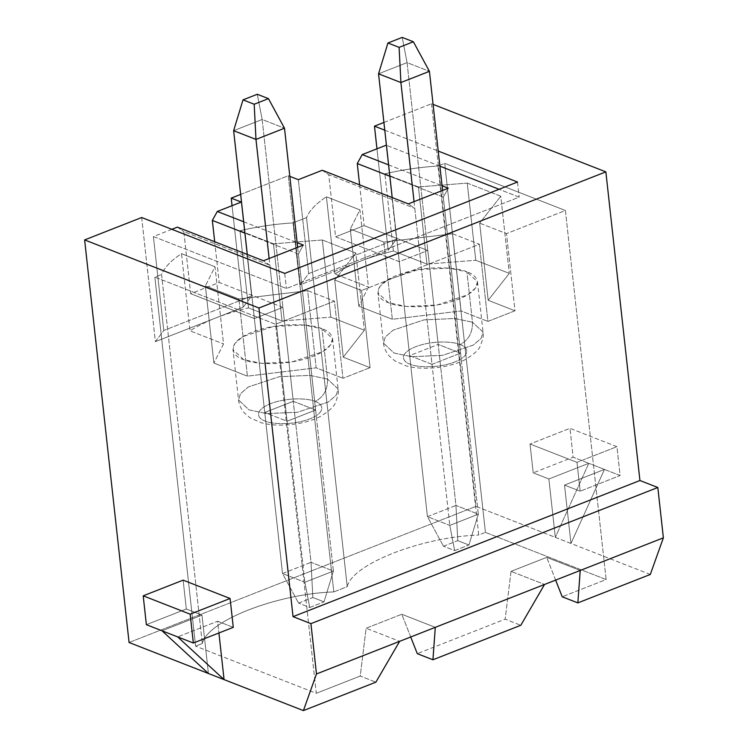 <?xml version="1.0" encoding="UTF-8"?>
<svg xmlns="http://www.w3.org/2000/svg" width="748" height="748" viewBox="0 0 748 748"><rect width="100%" height="100%" fill="white"/><g stroke="black" fill="none" stroke-linecap="round" stroke-linejoin="round"><path stroke-width="0.56" stroke-dasharray="3.74 2.81" d="M650.311 574.455L570.958 543.469L564.516 485.087L580.177 491.202L576.989 462.358L530.023 444.013L533.212 472.858L548.873 478.982L555.315 537.354L475.971 506.359L431.521 103.766L433.073 104.374L431.521 103.766L475.971 506.359L650.311 574.455M511.034 571.36L505.143 619.176L417.281 653.659L505.143 619.176L520.795 625.291L505.143 619.176L511.034 571.36L544.553 584.459L511.034 571.36L546.685 557.372L511.034 571.36M410.717 636.987L401.769 614.248L366.109 628.236L360.227 676.052L316.292 693.293L275.554 324.249L334.459 301.135L342.977 378.292L370.082 367.661L361.565 290.495L479.384 244.259L487.902 321.416L514.998 310.785L506.48 233.619L565.395 210.497L606.132 579.541L562.206 596.782L606.132 579.541L485.443 532.398L478.72 535.035L437.973 166L444.695 163.354L565.395 210.497L506.48 233.619L479.664 223.147L500.777 196.21L467.248 183.11L418.422 186.935L384.893 173.845C402.041 169.796 419.74 167.187 437.973 166C419.74 167.187 402.041 169.796 384.893 173.845L393.411 251.01C369.222 256.826 349.727 264.474 334.936 273.955L326.418 196.799L359.938 209.889L350.279 229.01L383.808 242.109L452.559 233.778L479.384 244.259L361.565 290.495L334.739 280.023L355.852 253.086L322.323 239.986L273.506 243.811L239.977 230.721C257.125 226.672 274.815 224.063 293.048 222.867L306.502 217.593C309.494 210.45 316.133 203.521 326.418 196.799C316.133 203.521 309.494 210.45 306.502 217.593L347.24 586.638C352.065 564.179 421.358 536.98 478.72 535.035C421.358 536.98 352.065 564.179 347.24 586.638L333.795 591.911C276.442 593.856 207.149 621.055 202.325 643.514L195.593 646.15L316.292 693.293L360.227 676.052L375.87 682.167L360.227 676.052L366.109 628.236L399.638 641.335L366.109 628.236L401.769 614.248L410.717 636.987M555.642 580.111L546.685 557.372L555.642 580.111M129.077 642.504L475.971 506.359L129.077 642.504M315.619 410.035L298.396 254.03L244.942 233.152L298.396 254.03L315.619 410.035L287.092 421.227L269.869 265.222L263.418 260.753L269.869 265.222L287.092 421.227L264.736 412.494L254.367 318.564L190.665 293.684L183.812 231.609L269.869 265.222L183.812 231.609L190.665 293.684L219.192 282.482L282.894 307.363L293.263 401.302L315.619 410.035L293.263 401.302L282.894 307.363L254.367 318.564L264.736 412.494L293.263 401.302L264.736 412.494L287.092 421.227L315.619 410.035M214.695 241.726L219.192 282.482L214.695 241.726M303.361 245.082L298.396 254.03L303.361 245.082M202.325 643.514C207.149 621.055 276.442 593.856 333.795 591.911L293.048 222.867C274.815 224.063 257.125 226.672 239.977 230.721L248.495 307.877C224.307 313.692 204.812 321.35 190.011 330.831L181.493 253.666C171.208 260.398 164.569 267.326 161.577 274.469L202.325 643.514L161.577 274.469C164.569 267.326 171.208 260.398 181.493 253.666L215.022 266.765L205.363 285.886L238.893 298.985L307.643 290.654L334.459 301.135L275.554 324.249L154.855 277.106L161.577 274.469L154.855 277.106L275.554 324.249L316.292 693.293L195.593 646.15L154.855 277.106L195.593 646.15L202.325 643.514M141.681 217.518L155.388 341.649L243.25 307.166L232.048 205.681L243.25 307.166L251.646 296.002L163.775 330.485L155.388 341.649L141.681 217.518M240.66 194.424L288.27 175.743L300.303 284.782L388.175 250.29L376.964 148.805L388.175 250.29L396.562 239.126L386.192 145.187L396.562 239.126L308.7 273.609L300.303 284.782L288.27 175.743L240.66 194.424M383.92 122.457L431.521 103.766L383.92 122.457M384.771 130.189L438.225 151.068L384.771 130.189M233.283 627.348L217.621 621.233L218.921 632.986L217.621 621.233L177.678 636.903L217.621 621.233L233.283 627.348M208.421 673.499L201.979 615.118L186.317 609.003L183.129 580.149L186.317 609.003L201.979 615.118L208.421 673.499M333.795 591.911L347.24 586.638L306.502 217.593L293.048 222.867L333.795 591.911M239.977 230.721L273.506 243.811L282.024 320.976L248.495 307.877L239.977 230.721M273.506 243.811L322.323 239.986L330.84 317.152L282.024 320.976L273.506 243.811M322.323 239.986L355.852 253.086L364.37 330.242L330.84 317.152L322.323 239.986M355.852 253.086L334.739 280.023L343.257 357.179L364.37 330.242L355.852 253.086M343.257 357.179L334.739 280.023L361.565 290.495L370.082 367.661L343.257 357.179L370.082 367.661L342.977 378.292L334.459 301.135L307.643 290.654L316.161 367.82L342.977 378.292L316.161 367.82L307.643 290.654L238.893 298.985L247.41 376.151L316.161 367.82L247.41 376.151L238.893 298.985L205.363 285.886L213.881 363.051L247.41 376.151L213.881 363.051L205.363 285.886L215.022 266.765L223.54 343.93L213.881 363.051L223.54 343.93L215.022 266.765L181.493 253.666L190.011 330.831L223.54 343.93L190.011 330.831C204.812 321.35 224.307 313.692 248.495 307.877L282.024 320.976L330.84 317.152L364.37 330.242L343.257 357.179M321.995 328.774C314.581 324.641 281.491 320.929 252.039 332.159C223.428 343.725 232.983 356.665 243.549 359.564C250.963 363.687 284.053 367.399 313.506 356.17C342.116 344.613 332.561 331.663 321.995 328.774L332.561 338.666L330.663 344.875L322.781 351.672L292.019 361.901L261.183 363.285L243.549 359.564L232.983 349.662L234.881 343.463L242.763 336.665L273.525 326.427L304.352 325.053L321.995 328.774L327.549 379.096L309.915 375.374L279.079 376.749L248.317 386.987L240.435 393.785L238.537 399.984L249.103 409.885L266.746 413.607L297.582 412.232L328.335 401.994L336.217 395.196L338.115 388.997L327.549 379.096L321.995 328.774M315.142 401.47C321.864 403.312 327.942 411.55 309.737 418.908C290.991 426.051 269.935 423.686 265.213 421.059C258.49 419.217 252.413 410.979 270.617 403.63C289.364 396.477 310.42 398.843 315.142 401.47C310.42 398.843 289.364 396.477 270.617 403.63C252.413 410.979 258.49 419.217 265.213 421.059C269.935 423.686 290.991 426.051 309.737 418.908C327.942 411.55 321.864 403.312 315.142 401.47C323.622 397.029 327.764 389.568 327.549 379.096L338.115 388.997L336.217 395.196L328.335 401.994L297.582 412.232L266.746 413.607L249.103 409.885L238.537 399.984L240.435 393.785L248.317 386.987L279.079 376.749L309.915 375.374L327.549 379.096C327.764 389.568 323.622 397.029 315.142 401.47M388.605 164.897L442.059 185.775L388.605 164.897M289.822 176.35L288.27 175.743L289.822 176.35M243.68 221.773L297.143 242.651L243.68 221.773M171.853 229.309L153.405 236.546L286.4 288.494L519.177 197.135L499.066 189.272L519.177 197.135L286.4 288.494L153.405 236.546L163.775 330.485L153.405 236.546L171.853 229.309M439.899 166.168L386.436 145.28L439.899 166.168M284.726 273.394L286.4 288.494L284.726 273.394M517.513 182.035L519.177 197.135L517.513 182.035M241.267 202.063L251.646 296.002L241.267 202.063M177.369 227.14L183.812 231.609L177.369 227.14M155.388 341.649L163.775 330.485L251.646 296.002L243.25 307.166L155.388 341.649M282.894 307.363L219.192 282.482L190.665 293.684L254.367 318.564L282.894 307.363M435.299 627.338L401.769 614.248L435.299 627.338M485.443 532.398L606.132 579.541L565.395 210.497L444.695 163.354L485.443 532.398L444.695 163.354L437.973 166L478.72 535.035L485.443 532.398M384.893 173.845L418.422 186.935L426.94 264.1L393.411 251.01L384.893 173.845M418.422 186.935L467.248 183.11L475.765 260.276L426.94 264.1L418.422 186.935M467.248 183.11L500.777 196.21L509.295 273.366L475.765 260.276L467.248 183.11M500.777 196.21L479.664 223.147L488.182 300.303L509.295 273.366L500.777 196.21M488.182 300.303L479.664 223.147L506.48 233.619L514.998 310.785L488.182 300.303L514.998 310.785L487.902 321.416L479.384 244.259L452.559 233.778L461.077 310.944L487.902 321.416L461.077 310.944L452.559 233.778L383.808 242.109L392.326 319.274L461.077 310.944L392.326 319.274L383.808 242.109L350.279 229.01L358.797 306.175L392.326 319.274L358.797 306.175L350.279 229.01L359.938 209.889L368.455 287.054L358.797 306.175L368.455 287.054L359.938 209.889L326.418 196.799L334.936 273.955L368.455 287.054L334.936 273.955C349.727 264.474 369.222 256.826 393.411 251.01L426.94 264.1L475.765 260.276L509.295 273.366L488.182 300.303M466.92 271.898C459.506 267.765 426.407 264.053 396.954 275.283C368.343 286.849 377.899 299.789 388.464 302.688C395.879 306.82 428.969 310.523 458.421 299.294C487.041 287.737 477.486 274.787 466.92 271.898L477.476 281.79L475.578 287.999L467.706 294.796L436.944 305.034L406.108 306.409L388.464 302.688L377.899 292.786L379.806 286.587L387.679 279.789L418.441 269.551L449.277 268.177L466.92 271.898L472.474 322.22L454.831 318.498L423.994 319.873L393.233 330.111L385.36 336.909L383.462 343.108L394.018 353.009L411.662 356.731L442.498 355.356L473.26 345.118L481.142 338.32L483.04 332.121L472.474 322.22L466.92 271.898M460.057 344.594C466.789 346.436 472.867 354.674 454.653 362.032C435.916 369.175 414.86 366.819 410.138 364.183C403.415 362.35 397.338 354.103 415.542 346.754C434.289 339.601 455.345 341.967 460.057 344.594C455.345 341.967 434.289 339.601 415.542 346.754C397.338 354.103 403.415 362.35 410.138 364.183C414.86 366.819 435.916 369.175 454.653 362.032C472.867 354.674 466.789 346.436 460.057 344.594C468.547 340.153 472.68 332.692 472.474 322.22L483.04 332.121L481.142 338.32L473.26 345.118L442.498 355.356L411.662 356.731L394.018 353.009L383.462 343.108L385.36 336.909L393.233 330.111L423.994 319.873L454.831 318.498L472.474 322.22C472.68 332.692 468.547 340.153 460.057 344.594M432.007 364.351L460.534 353.159L438.188 344.426L409.661 355.627L432.007 364.351L414.785 208.346L408.343 203.877L414.785 208.346L432.007 364.351L409.661 355.627L399.292 261.688L335.59 236.807L328.737 174.733L414.785 208.346L328.737 174.733L335.59 236.807L364.117 225.606L427.819 250.487L438.188 344.426L460.534 353.159L443.312 197.154L389.858 176.276L443.312 197.154L460.534 353.159L432.007 364.351M359.62 184.85L364.117 225.606L359.62 184.85M448.276 188.206L443.312 197.154L448.276 188.206M438.188 344.426L427.819 250.487L399.292 261.688L409.661 355.627L438.188 344.426M298.33 179.67L308.7 273.609L298.33 179.67M322.285 170.263L328.737 174.733L322.285 170.263M300.303 284.782L308.7 273.609L396.562 239.126L388.175 250.29L300.303 284.782M427.819 250.487L364.117 225.606L335.59 236.807L399.292 261.688L427.819 250.487M580.214 570.462L546.685 557.372L580.214 570.462M162.036 630.798L201.979 615.118L162.036 630.798M146.374 624.683L186.317 609.003L146.374 624.683M570.958 543.469L604.459 469.417L564.516 485.087L570.958 543.469L555.315 537.354L548.873 478.982L533.212 472.858L530.023 444.013L576.989 462.358L580.177 491.202L564.516 485.087L604.459 469.417L620.111 475.532L580.177 491.202L620.111 475.532L616.932 446.678L576.989 462.358L616.932 446.678L569.967 428.333L530.023 444.013L569.967 428.333L573.146 457.187L533.212 472.858L573.146 457.187L588.807 463.302L548.873 478.982L588.807 463.302L555.315 537.354L588.807 463.302L573.146 457.187L569.967 428.333L616.932 446.678L620.111 475.532L588.807 463.302L604.459 469.417L570.958 543.469M297.657 247.317L333.393 571.07L311.046 562.337L262.155 119.484L284.502 128.217L262.155 119.484L311.046 562.337L282.52 573.538L304.866 582.262L333.393 571.07L297.657 247.317M269.13 258.518L304.866 582.262L269.13 258.518M247.289 254.451L282.52 573.538L247.289 254.451M233.628 130.685L262.155 119.484L257.275 94.276L262.155 119.484L233.628 130.685M298.574 603.112L312.832 597.512L324.015 601.878L309.747 607.479L298.574 603.112L309.747 607.479L304.866 582.262L282.52 573.538L298.574 603.112L282.52 573.538L311.046 562.337L312.832 597.512L298.574 603.112M304.866 582.262L309.747 607.479L324.015 601.878L333.393 571.07L304.866 582.262M312.832 597.512L311.046 562.337L333.393 571.07L324.015 601.878L312.832 597.512M442.573 190.441L478.318 514.194L455.962 505.461L407.071 62.617L429.427 71.341L407.071 62.617L455.962 505.461L427.435 516.662L449.791 525.386L478.318 514.194L442.573 190.441M414.046 201.642L449.791 525.386L414.046 201.642M392.214 197.575L427.435 516.662L392.214 197.575M378.544 73.809L407.071 62.617L402.2 37.4L407.071 62.617L378.544 73.809M443.489 546.236L457.757 540.636L468.931 545.002L454.672 550.603L443.489 546.236L454.672 550.603L449.791 525.386L427.435 516.662L443.489 546.236L427.435 516.662L455.962 505.461L457.757 540.636L443.489 546.236M449.791 525.386L454.672 550.603L468.931 545.002L478.318 514.194L449.791 525.386M457.757 540.636L455.962 505.461L478.318 514.194L468.931 545.002L457.757 540.636M332.561 338.666L338.115 388.997C338.984 391.541 338.068 396.122 335.356 402.742C334.15 406.585 329.026 411.222 319.985 416.645C304.735 424.602 278.939 427.632 261.426 422.798L250.122 417.889L244.465 413.064C241.052 409.175 239.079 404.808 238.537 399.984L232.983 349.662M477.476 281.79L483.04 332.121C483.909 334.665 482.984 339.246 480.281 345.866C479.066 349.709 473.942 354.346 464.91 359.769C449.651 367.726 423.864 370.756 406.351 365.922L395.038 361.013L389.381 356.188C385.977 352.299 384.005 347.932 383.462 343.108L377.899 292.786"/><path stroke-width="1.12" d="M433.073 104.374L605.861 171.862L639.933 480.515L657.819 487.5L663.373 537.831L650.311 574.455L663.373 537.831L580.214 570.462L577.849 602.897L650.311 574.455L577.849 602.897L562.206 596.782L555.642 580.111L562.206 596.782L577.849 602.897L580.214 570.462L663.373 537.831L657.819 487.5L639.933 480.515L605.861 171.862L433.073 104.374M417.281 653.659L410.717 636.987L417.281 653.659L432.924 659.773L520.795 625.291L544.553 584.459L435.299 627.338L432.924 659.773L417.281 653.659M520.795 625.291L432.924 659.773L435.299 627.338L580.214 570.462L544.553 584.459L520.795 625.291M303.408 710.6L375.87 682.167L399.638 641.335L316.479 673.967L303.408 710.6L129.077 642.504L84.627 239.912L141.681 217.518L84.627 239.912L258.967 308.008L605.861 171.862L258.967 308.008L293.038 616.661L639.933 480.515L293.038 616.661L310.925 623.645L657.819 487.5L310.925 623.645L316.479 673.967L435.299 627.338L399.638 641.335L375.87 682.167L303.408 710.6L316.479 673.967L310.925 623.645L293.038 616.661L258.967 308.008L84.627 239.912L129.077 642.504L208.421 673.499L162.036 630.798L146.374 624.683L143.195 595.829L183.129 580.149L230.094 598.494L233.283 627.348L230.094 598.494L183.129 580.149L143.195 595.829L190.16 614.173L230.094 598.494L190.16 614.173L193.339 643.018L233.283 627.348L193.339 643.018L177.678 636.903L224.063 679.605L303.408 710.6M244.942 233.152L212.348 220.417L214.695 241.726L212.348 220.417L217.313 211.469L243.68 221.773L217.313 211.469L241.267 202.063L217.313 211.469L212.348 220.417L244.942 233.152M263.418 260.753L303.361 245.082L263.418 260.753L177.369 227.14L171.853 229.309L177.369 227.14L263.418 260.753M232.048 205.681L231.216 198.136L240.66 194.424L231.216 198.136L241.267 202.063L231.216 198.136L232.048 205.681M376.964 148.805L374.468 126.16L383.92 122.457L374.468 126.16L384.771 130.189L374.468 126.16L376.964 148.805M284.726 273.394L141.681 217.518L284.726 273.394L517.513 182.035L284.726 273.394M438.225 151.068L517.513 182.035L438.225 151.068M218.921 632.986L224.063 679.605L218.921 632.986M386.192 145.187L362.228 154.593L388.605 164.897L362.228 154.593L386.192 145.187M442.059 185.775L448.276 188.206L408.343 203.877L322.285 170.263L298.33 179.67L289.822 176.35L298.33 179.67L322.285 170.263L408.343 203.877L448.276 188.206L442.059 185.775M297.143 242.651L303.361 245.082L297.143 242.651M499.066 189.272L439.899 166.168L499.066 189.272M389.858 176.276L357.264 163.541L359.62 184.85L357.264 163.541L362.228 154.593L357.264 163.541L389.858 176.276M146.374 624.683L193.339 643.018L190.16 614.173L143.195 595.829L146.374 624.683M162.036 630.798L208.421 673.499L224.063 679.605L177.678 636.903L162.036 630.798M284.502 128.217L297.657 247.317L284.502 128.217L255.975 139.418L269.13 258.518L255.975 139.418L233.628 130.685L247.289 254.451L233.628 130.685L255.975 139.418L284.502 128.217L268.457 98.643L257.275 94.276L243.016 99.877L254.189 104.234L268.457 98.643L254.189 104.234L255.975 139.418L254.189 104.234L243.016 99.877L233.628 130.685L243.016 99.877L257.275 94.276L268.457 98.643L284.502 128.217M429.427 71.341L442.573 190.441L429.427 71.341L400.9 82.542L414.046 201.642L400.9 82.542L378.544 73.809L392.214 197.575L378.544 73.809L400.9 82.542L429.427 71.341L413.373 41.766L402.2 37.4L387.932 43.001L399.105 47.367L413.373 41.766L399.105 47.367L400.9 82.542L399.105 47.367L387.932 43.001L378.544 73.809L387.932 43.001L402.2 37.4L413.373 41.766L429.427 71.341"/></g></svg>
